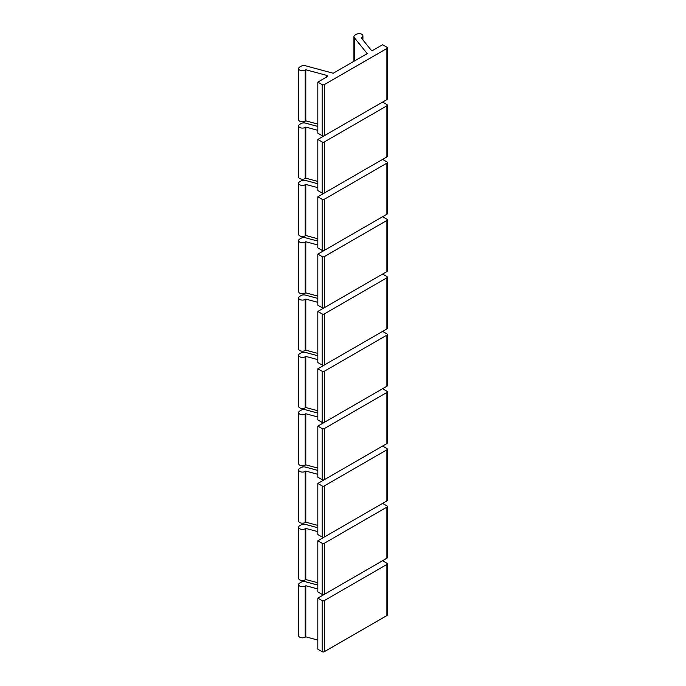 <?xml version="1.0" encoding="UTF-8"?>
<svg xmlns="http://www.w3.org/2000/svg" width="686" height="686" viewBox="0 0 686 686"><rect width="100%" height="100%" fill="white"/><g stroke="black" fill="none" stroke-linecap="round" stroke-linejoin="round"><path stroke-width="1.03" d="M317.832 298.427L305.459 295.1A3.816 2.204 0 0 0 301.145 295.537L299.756 296.335A3.816 2.204 0 0 0 298.642 297.895L298.642 348.994A3.816 2.204 0 0 0 301 351.026A3.816 2.204 0 0 0 305.159 350.546L305.802 350.177L317.832 353.419M327.093 306.102A1.526 0.883 180 0 1 327.076 306.11L317.832 311.453L317.832 362.551L322.146 365.046A1.526 0.883 0 0 0 324.307 365.046L386.913 328.903A1.526 0.883 0 0 0 387.358 328.277L387.358 277.178A1.526 0.883 0 0 0 386.913 276.552L382.591 274.057L373.347 279.399A1.526 0.883 180 0 1 373.338 279.408M330.918 361.23L369.514 338.944M367.216 53.611L354.268 37.584A3.816 2.204 0 0 1 353.907 36.658A3.816 2.204 0 0 1 355.031 35.097L356.411 34.3A3.816 2.204 0 0 1 360.57 33.82A3.816 2.204 0 0 1 362.928 35.861A3.816 2.204 0 0 1 361.814 37.413L361.17 37.79L370.886 49.821A1.526 0.883 180 0 0 373.347 50.069L382.591 44.736L386.913 47.231A1.526 0.883 0 0 1 387.358 47.849A1.526 0.883 0 0 1 386.913 48.474L324.307 84.618A1.526 0.883 0 0 1 322.146 84.618L317.832 82.123L327.076 76.789A1.526 0.883 180 0 0 327.522 76.163A1.526 0.883 180 0 0 326.639 75.366L305.802 69.749L305.159 70.126A3.816 2.204 0 0 1 301 70.598A3.816 2.204 0 0 1 298.642 68.566A3.816 2.204 0 0 1 299.756 67.005L301.145 66.208A3.816 2.204 0 0 1 305.459 65.77L333.216 73.248L367.216 53.611M330.918 131.901L369.514 109.623M330.918 189.233L369.514 166.947M330.918 246.566L369.514 224.279M330.918 303.898L369.514 281.612M330.918 418.563L369.514 396.276M330.918 475.887L369.514 453.609M330.918 533.219L369.514 510.941M330.918 590.552L369.514 568.274M317.832 126.438L305.459 123.103A3.816 2.204 0 0 0 301.145 123.54L299.756 124.338A3.816 2.204 0 0 0 298.642 125.898A3.816 2.204 0 0 0 301 127.93A3.816 2.204 0 0 0 305.159 127.459L305.802 127.081L317.832 130.323M317.832 183.762L305.459 180.435A3.816 2.204 0 0 0 301.145 180.872L299.756 181.67A3.816 2.204 0 0 0 298.642 183.231A3.816 2.204 0 0 0 301 185.263A3.816 2.204 0 0 0 305.159 184.791L305.802 184.414L317.832 187.655M317.832 241.095L305.459 237.768A3.816 2.204 0 0 0 301.145 238.205L299.756 239.002A3.816 2.204 0 0 0 298.642 240.563A3.816 2.204 0 0 0 301 242.595A3.816 2.204 0 0 0 305.159 242.115L305.802 241.746L317.832 244.988M317.832 355.76L305.459 352.433A3.816 2.204 0 0 0 301.145 352.87L299.756 353.667A3.816 2.204 0 0 0 298.642 355.228A3.816 2.204 0 0 0 301 357.26A3.816 2.204 0 0 0 305.159 356.78L305.802 356.411L317.832 359.653M317.832 413.092L305.459 409.756A3.816 2.204 0 0 0 301.145 410.202L299.756 411A3.816 2.204 0 0 0 298.642 412.552A3.816 2.204 0 0 0 301 414.593A3.816 2.204 0 0 0 305.159 414.112L305.802 413.744L317.832 416.985M317.832 470.425L305.459 467.089A3.816 2.204 0 0 0 301.145 467.526L299.756 468.332A3.816 2.204 0 0 0 298.642 469.884A3.816 2.204 0 0 0 301 471.925A3.816 2.204 0 0 0 305.159 471.445L305.802 471.076L317.832 474.309M317.832 527.757L305.459 524.421A3.816 2.204 0 0 0 301.145 524.859L299.756 525.665A3.816 2.204 0 0 0 298.642 527.217A3.816 2.204 0 0 0 301 529.258A3.816 2.204 0 0 0 305.159 528.777L305.802 528.409L317.832 531.641M317.832 585.089L305.459 581.754A3.816 2.204 0 0 0 301.145 582.191L299.756 582.989A3.816 2.204 0 0 0 298.642 584.549A3.816 2.204 0 0 0 301 586.581A3.816 2.204 0 0 0 305.159 586.11L305.802 585.733L317.832 588.974M298.642 68.566L298.642 119.664A3.816 2.204 0 0 0 301 121.705A3.816 2.204 0 0 0 305.159 121.225L305.802 120.856L317.832 124.089M317.832 82.123L317.832 133.221L322.146 135.717A1.526 0.883 0 0 0 324.307 135.717L386.913 99.573A1.526 0.883 0 0 0 387.358 98.947L387.358 47.849M373.347 107.402A1.526 0.883 180 0 1 373.338 107.41L382.591 102.068L386.913 104.555A1.526 0.883 0 0 1 387.358 105.181A1.526 0.883 0 0 1 386.913 105.807L324.307 141.951A1.526 0.883 0 0 1 322.146 141.951L317.832 139.455L327.076 134.122A1.526 0.883 180 0 1 327.076 134.122M298.642 125.898L298.642 176.997A3.816 2.204 0 0 0 301 179.037A3.816 2.204 0 0 0 305.159 178.557L305.802 178.189L317.832 181.421M317.832 139.455L317.832 190.554L322.146 193.049A1.526 0.883 0 0 0 324.307 193.049L386.913 156.905A1.526 0.883 0 0 0 387.358 156.279L387.358 105.181M373.347 164.734A1.526 0.883 180 0 1 373.338 164.743L382.591 159.401L386.913 161.887A1.526 0.883 0 0 1 387.358 162.513A1.526 0.883 0 0 1 386.913 163.139L324.307 199.283A1.526 0.883 0 0 1 322.146 199.283L317.832 196.788L327.076 191.445A1.526 0.883 180 0 1 327.076 191.445M298.642 183.231L298.642 234.329A3.816 2.204 0 0 0 301 236.361A3.816 2.204 0 0 0 305.159 235.89L305.802 235.512L317.832 238.754M317.832 196.788L317.832 247.886L322.146 250.381A1.526 0.883 0 0 0 324.307 250.381L386.913 214.238A1.526 0.883 0 0 0 387.358 213.612L387.358 162.513M327.093 248.769A1.526 0.883 180 0 1 327.076 248.778L317.832 254.12L322.146 256.607A1.526 0.883 0 0 0 324.307 256.607L386.913 220.472A1.526 0.883 0 0 0 387.358 219.846A1.526 0.883 0 0 0 386.913 219.22L382.591 216.725L373.347 222.067A1.526 0.883 180 0 1 373.338 222.075M298.642 240.563L298.642 291.661A3.816 2.204 0 0 0 301 293.694A3.816 2.204 0 0 0 305.159 293.222L305.802 292.845L317.832 296.086M317.832 254.12L317.832 305.219L322.146 307.714A1.526 0.883 0 0 0 324.307 307.714L386.913 271.57A1.526 0.883 0 0 0 387.358 270.944L387.358 219.846M317.832 311.453L322.146 313.939A1.526 0.883 0 0 0 324.307 313.939L386.913 277.796A1.526 0.883 0 0 0 387.358 277.178M298.642 297.895A3.816 2.204 0 0 0 301 299.928A3.816 2.204 0 0 0 305.159 299.448L305.802 299.079L317.832 302.32M305.802 350.177L305.802 299.079M305.802 292.845L305.802 241.746M305.802 235.512L305.802 184.414M305.802 178.189L305.802 127.081M305.802 120.856L305.802 69.749M373.347 336.732A1.526 0.883 180 0 1 373.338 336.74L382.591 331.389L386.913 333.885A1.526 0.883 0 0 1 387.358 334.511A1.526 0.883 0 0 1 386.913 335.128L324.307 371.272A1.526 0.883 0 0 1 322.146 371.272L317.832 368.785L327.076 363.443A1.526 0.883 180 0 1 327.076 363.443M298.642 355.228L298.642 406.326A3.816 2.204 0 0 0 301 408.359A3.816 2.204 0 0 0 305.159 407.878L305.802 407.51L317.832 410.751M317.832 368.785L317.832 419.883L322.146 422.37A1.526 0.883 0 0 0 324.307 422.37L386.913 386.227A1.526 0.883 0 0 0 387.358 385.609L387.358 334.511M373.347 394.064A1.526 0.883 180 0 1 373.338 394.064L382.591 388.722L386.913 391.217A1.526 0.883 0 0 1 387.358 391.843A1.526 0.883 0 0 1 386.913 392.461L324.307 428.604A1.526 0.883 0 0 1 322.146 428.604L317.832 426.109L327.076 420.775A1.526 0.883 180 0 1 327.076 420.775M298.642 412.552L298.642 463.659A3.816 2.204 0 0 0 301 465.691A3.816 2.204 0 0 0 305.159 465.211L305.802 464.842L317.832 468.084M317.832 426.109L317.832 477.216L322.146 479.703A1.526 0.883 0 0 0 324.307 479.703L386.913 443.559A1.526 0.883 0 0 0 387.358 442.942L387.358 391.843M373.347 451.397A1.526 0.883 180 0 1 373.338 451.397L382.591 446.054L386.913 448.55A1.526 0.883 0 0 1 387.358 449.167A1.526 0.883 0 0 1 386.913 449.793L324.307 485.937A1.526 0.883 0 0 1 322.146 485.937L317.832 483.441L327.076 478.108A1.526 0.883 180 0 1 327.076 478.108M298.642 469.884L298.642 520.983A3.816 2.204 0 0 0 301 523.024A3.816 2.204 0 0 0 305.159 522.543L305.802 522.175L317.832 525.416M317.832 483.441L317.832 534.548L322.146 537.035A1.526 0.883 0 0 0 324.307 537.035L386.913 500.891A1.526 0.883 0 0 0 387.358 500.274L387.358 449.167M373.347 508.72A1.526 0.883 180 0 1 373.338 508.729L382.591 503.387L386.913 505.882A1.526 0.883 0 0 1 387.358 506.5A1.526 0.883 0 0 1 386.913 507.125L324.307 543.269A1.526 0.883 0 0 1 322.146 543.269L317.832 540.774L327.076 535.44A1.526 0.883 180 0 1 327.076 535.44M298.642 527.217L298.642 578.315A3.816 2.204 0 0 0 301 580.356A3.816 2.204 0 0 0 305.159 579.876L305.802 579.507L317.832 582.748M317.832 540.774L317.832 591.872L322.146 594.368A1.526 0.883 0 0 0 324.307 594.368L386.913 558.224A1.526 0.883 0 0 0 387.358 557.598L387.358 506.5M327.093 592.764A1.526 0.883 180 0 1 327.076 592.773L317.832 598.106L322.146 600.602A1.526 0.883 0 0 0 324.307 600.602L386.913 564.458A1.526 0.883 0 0 0 387.358 563.832A1.526 0.883 0 0 0 386.913 563.215L382.591 560.719L373.347 566.053A1.526 0.883 180 0 1 373.338 566.061M298.642 584.549L298.642 635.648A3.816 2.204 0 0 0 301 637.688A3.816 2.204 0 0 0 305.159 637.208L305.802 636.84L317.832 640.072M317.832 598.106L317.832 649.205L322.146 651.7A1.526 0.883 0 0 0 324.307 651.7L386.913 615.556A1.526 0.883 0 0 0 387.358 614.93L387.358 563.832M305.802 636.84L305.802 585.733M305.802 579.507L305.802 528.409M305.802 522.175L305.802 471.076M305.802 464.842L305.802 413.744M305.802 407.51L305.802 356.411M354.268 61.088L354.268 37.584M386.913 328.903L386.913 277.796M324.307 365.046L324.307 313.939M322.146 365.046L322.146 313.939M305.159 350.546L305.159 299.448M305.159 293.222L305.159 242.115M322.146 307.714L322.146 256.607M324.307 307.714L324.307 256.607M386.913 271.57L386.913 220.472M305.159 235.89L305.159 184.791M322.146 250.381L322.146 199.283M324.307 250.381L324.307 199.283M386.913 214.238L386.913 163.139M305.159 178.557L305.159 127.459M322.146 193.049L322.146 141.951M324.307 193.049L324.307 141.951M386.913 156.905L386.913 105.807M305.159 121.225L305.159 70.126M326.639 77.038L326.639 75.366M322.146 135.717L322.146 84.618M324.307 135.717L324.307 84.618M386.913 99.573L386.913 48.474M361.814 38.587L361.814 37.413M305.159 637.208L305.159 586.11M322.146 651.7L322.146 600.602M324.307 651.7L324.307 600.602M386.913 615.556L386.913 564.458M305.159 579.876L305.159 528.777M322.146 594.368L322.146 543.269M324.307 594.368L324.307 543.269M386.913 558.224L386.913 507.125M305.159 522.543L305.159 471.445M322.146 537.035L322.146 485.937M324.307 537.035L324.307 485.937M386.913 500.891L386.913 449.793M305.159 465.211L305.159 414.112M322.146 479.703L322.146 428.604M324.307 479.703L324.307 428.604M386.913 443.559L386.913 392.461M305.159 407.878L305.159 356.78M322.146 422.37L322.146 371.272M324.307 422.37L324.307 371.272M386.913 386.227L386.913 335.128M362.928 39.968L362.928 35.861M353.907 61.294L353.907 36.658"/></g></svg>

